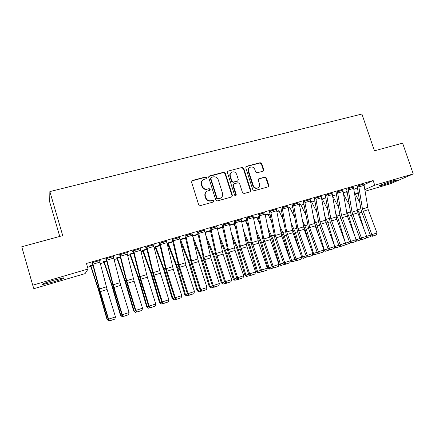 <?xml version="1.0" encoding="UTF-8"?>
<svg xmlns="http://www.w3.org/2000/svg" width="435" height="435" viewBox="0 0 435 435"><rect width="100%" height="100%" fill="white"/><g stroke="black" fill="none" stroke-linecap="round" stroke-linejoin="round"><path stroke-width="0.65" d="M206.582 177.67L205.456 177.023L192.395 180.438L191.547 182.02L198.643 204.695L200.279 205.619L213.329 202.014L213.906 200.905L212.775 200.258L211.1 200.72C208.648 201.133 206.919 200.149 205.913 197.778L205.325 195.897C204.825 193.874 205.407 192.308 207.065 191.204L209.86 190.291L210.241 189.268L209.11 188.621L207.43 189.073C204.977 189.47 203.254 188.48 202.248 186.115L201.661 184.239C201.171 182.281 201.72 180.748 203.303 179.639L206.223 178.676L206.582 177.67M206.19 178.698L206.266 177.98L205.135 177.333L191.694 180.938M213.438 201.976L213.574 201.166L212.443 200.524L211.1 200.72M209.811 190.318L209.915 189.551L208.784 188.91L207.43 189.073M383.099 185.065L378.923 186.077C377.014 186.256 386.122 182.82 392.5 180.971L396.611 179.981C398.433 179.845 389.314 183.266 383.099 185.065M53.168 281.983L42.706 284.512C41.238 284.338 44.789 282.94 53.358 280.325L63.711 277.829C65.092 278.03 61.574 279.417 53.168 281.983M262.974 171.221L263.735 169.704L261.761 163.609L260.217 162.706L246.547 166.279L245.77 167.801L252.833 189.78L254.393 190.682L268.264 186.833L268.808 185.381L266.416 177.986L264.877 177.088L258.814 178.752L258.287 180.188L259.477 183.869C259.907 185.587 259.418 186.881 258.009 187.751C255.867 188.502 254.285 187.773 253.257 185.566L248.608 171.113C248.189 169.476 248.641 168.22 249.951 167.339C252.131 166.502 253.757 167.214 254.828 169.471L255.601 171.868L257.15 172.771L262.974 171.221M364.068 184.706L373.148 180.509L86.456 263.458L88.087 269.009L85.07 273.631L33.854 288.699L32.728 285.197L88.087 269.009M373.148 180.509L374.742 185.201L413.25 173.94L390.233 183.831L365.101 191.226M32.728 285.197L21.75 246.77L62.722 235.623L49.862 191.585L361.904 114.035L374.443 150.82L402.614 143.153L413.25 173.94M225.325 173.163L223.737 172.244L209.501 175.968L208.68 177.529L215.765 199.98L217.375 200.899L231.599 196.973L232.399 195.402L225.325 173.163L224.971 173.478L223.383 172.559L208.838 176.425M228.212 171.075L242.159 167.426L243.725 168.34L250.788 190.34L250.228 191.802L244.073 193.531L242.496 192.623L239.625 183.641L238.048 182.733L234.073 183.798L233.28 185.353L236.27 194.739L235.879 195.772L234.606 195.201L227.413 172.619L228.212 171.075L242.159 167.426M49.862 191.585L49.682 201.916L59.747 236.433M353.41 187.066L346.717 189.171M336.413 193.961L336.065 194.222M332.09 193.254L325.342 195.369M321.797 198.137L322.319 197.985L321.824 198.224M310.237 199.594L303.402 201.617M299.514 204.619L300.645 204.396M287.823 206.103L280.966 208.234M276.823 211.22L278.944 210.719M264.833 212.78L257.922 214.912M253.545 217.995L256.704 217.206M241.24 219.637L234.28 221.768M229.658 224.944L233.905 223.856M217.027 226.678L210.007 228.805M205.13 232.078L210.404 230.545M192.167 233.916L185.087 236.031M179.938 239.408L185.5 237.787M166.632 241.365L159.487 243.453M159.922 245.231L155.083 246.901M140.385 248.994L140.973 248.537L132.963 250.859L132.517 251.272L133.186 251.082M133.637 252.876L129.771 254.268M113.399 256.813L114.003 256.351L105.765 258.738L105.46 259.119L106.145 258.917M106.624 260.739L103.405 261.674L103.122 262.022L103.78 261.832M353.894 189.415L357.499 187.746M87.587 267.313L90.736 266.399M100.365 263.588L103.992 262.533M114.128 259.581L117.075 258.716M127.694 255.622L129.989 254.953M141.081 251.724L142.729 251.245M154.284 247.874L155.3 247.58M167.306 244.078L167.714 243.959M234.209 224.58L234.846 224.395M245.688 221.236L246.732 220.931M257.02 217.93L258.461 217.511M268.216 214.667L270.043 214.134M279.27 211.448L281.483 210.801M290.194 208.262L292.771 207.511M300.982 205.119L303.924 204.265M311.639 202.014L314.929 201.052M322.172 198.942L325.804 197.887M332.634 195.897L336.293 194.831M343.351 192.77L346.472 191.862M92.829 264.752L90.067 265.551L89.855 265.888L90.518 265.693M99.62 260.81L100.235 260.337L91.883 262.762L91.649 263.121L92.34 262.919M120.223 256.78L116.558 257.846L116.21 258.216L116.863 258.026M126.987 252.876L127.58 252.414L119.456 254.769L119.081 255.166L119.761 254.97M146.872 249.027L142.511 250.56M153.604 245.161L154.18 244.709L146.28 246.998L145.768 247.433L146.426 247.238M167.143 243.388L167.497 243.285M172.798 241.485L167.122 243.29M179.486 237.613L172.369 239.435L171.733 239.902L172.374 239.718M192.618 235.716L198.034 234.144M204.678 230.273L197.631 232.393M217.473 228.489L222.611 226.994M222.622 227.048L222.29 227.249M229.212 223.133L222.225 225.265M241.681 221.448L245.373 220.512M253.116 216.184L246.177 218.321M265.258 214.585L267.889 213.944M276.399 209.42L269.521 211.551M288.242 207.897L289.857 207.538M299.101 202.83L292.271 204.956M310.644 201.383L311.297 201.291M321.231 196.402L314.456 198.523M325.685 197.158L325.244 197.37L325.695 197.24M342.818 190.138L336.092 192.248M347.016 190.807L346.249 191.259M363.872 184.027L357.206 186.131M355.172 193.923L358.255 192.553M364.851 189.611L374.742 185.201M358.358 193.211L355.281 194.119M202.476 180.318C201.274 181.46 200.899 182.863 201.351 184.538L201.661 184.239M207.109 189.361C204.662 189.752 202.938 188.768 201.938 186.408L201.351 184.538M206.288 191.791C204.967 192.939 204.542 194.396 205.005 196.169L205.325 195.897M210.768 200.986C208.321 201.394 206.598 200.415 205.597 198.045L205.005 196.169M231.779 196.908L232.029 195.674L224.971 173.478M211.388 177.355L210.812 178.448L217.032 198.137L218.158 198.779L220.719 197.974C222.426 196.886 223.03 195.31 222.519 193.249L218.272 179.84C217.277 177.502 215.57 176.518 213.145 176.893L211.388 177.355M210.921 177.681L210.486 178.752L210.812 178.448M221.045 197.778L217.815 199.045L216.695 198.403L210.486 178.752M250.136 191.851L250.386 190.617L243.339 168.66L241.778 167.752M233.524 184.135L232.91 185.642L235.895 195.01L236.27 194.739M235.765 195.821L235.895 195.01M236.651 174.343C235.558 172.048 233.894 171.341 231.665 172.216C230.343 173.114 229.892 174.381 230.305 176.023L231.942 181.161L233.524 182.075L237.76 180.906L238.288 179.465L236.651 174.343M231.039 172.7C229.914 173.625 229.549 174.837 229.941 176.327L230.305 176.023M237.668 180.976L233.155 182.368L231.578 181.46L229.941 176.327M227.853 171.39L227.581 171.504M249.369 167.774C248.195 168.677 247.809 169.895 248.216 171.428L248.608 171.113M258.102 187.702L257.596 188.034C255.459 188.779 253.877 188.056 252.855 185.854L248.216 171.428M268.134 186.887L268.379 185.663L265.992 178.285L264.453 177.388L258.504 179.002M263.115 171.172L263.311 170.02L261.343 163.935L259.804 163.033L245.944 166.687M90.447 265.442L98.43 289.813L107.015 319.437L107.391 319.605L99.561 292.412L90.741 265.355M109.799 320.638L108.793 320.965L107.015 319.437M108.793 320.965L107.391 319.605L108.288 319.317M99.544 260.538L107.13 289.509L115.46 316.919L108.576 319.127L109.963 320.769L114.878 319.105L110.066 320.655M92.263 262.648L100.055 292.048L108.32 319.426L108.576 319.127L99.512 288.943L92.579 262.555M108.32 319.426L109.963 320.769M114.878 319.105L115.46 316.919M103.704 261.587L111.855 285.73L120.403 315.141L120.848 315.288L113.056 288.285L104.063 261.478M123.464 316.24L122.034 316.582L120.403 315.141M122.213 316.642L120.848 315.288L121.941 314.935M116.787 257.781L125.095 281.695L133.61 310.9L134.121 311.025L126.367 284.213L117.211 257.656M136.938 311.9L135.242 312.33L133.61 310.9M135.448 312.384L134.121 311.025L135.41 310.612M113.323 256.547L120.723 285.355L129.086 312.542L122.3 314.722L123.627 316.37L128.504 314.717L123.757 316.245M106.064 258.651L113.676 287.883L121.974 315.043L122.3 314.722L113.209 284.773L106.455 258.537M121.974 315.043L123.627 316.37M128.504 314.717L129.086 312.542M126.906 252.61L134.132 281.255L142.528 308.23L135.834 310.378L137.101 312.031L141.94 310.389L137.259 311.9M119.679 254.703L127.107 283.772L135.443 310.721L135.834 310.378L126.715 280.667L120.136 254.573M135.443 310.721L137.101 312.031M141.94 310.389L142.528 308.23M129.701 254.024L138.156 277.72L146.638 306.719L147.209 306.822L139.499 280.194L130.185 253.882M150.227 307.627L148.275 308.138L146.638 306.719M148.504 308.181L147.209 306.822L148.688 306.349M142.441 250.315L151.043 273.794L159.493 302.597L160.129 302.673L152.457 276.23L142.984 250.158M163.332 303.407L161.129 304L159.493 302.597M161.385 304.032L160.129 302.673L161.793 302.14M140.309 248.728L147.356 277.215L155.784 303.978L149.178 306.093L150.39 307.752L155.192 306.126L150.575 307.61M133.105 250.816L140.358 279.721L148.721 306.452L149.178 306.093L140.037 276.611L133.632 250.663M148.721 306.452L150.39 307.752M155.192 306.126L155.784 303.978M153.522 244.9L160.401 273.229L168.856 299.78L162.342 301.868L163.495 303.532L168.263 301.917L163.707 303.38M146.345 246.977L153.424 275.725L161.825 302.249L162.342 301.868L153.174 272.614L146.938 246.808M161.825 302.249L163.495 303.532M168.263 301.917L168.856 299.78M155.012 246.661L163.761 269.923L172.178 298.524L172.869 298.584L165.24 272.321L155.616 246.482M176.262 299.242L173.815 299.911L172.178 298.524M174.098 299.938L172.869 298.584L174.712 297.991M166.561 241.12L173.266 269.292L181.754 295.637L175.327 297.703L176.664 299.209L176.425 299.367L181.156 297.763L176.664 299.209M159.406 243.192L166.322 271.777L174.745 298.1L175.327 297.703L166.137 268.672L160.064 243.002M174.745 298.1L176.425 299.367M181.156 297.763L181.754 295.637M167.426 243.062L176.311 266.1L184.696 294.511L185.446 294.549L177.85 268.46L168.084 242.855M189.018 295.137L186.338 295.882L184.696 294.511M186.637 295.903L185.446 294.549L187.463 293.902M179.421 237.396L185.962 265.41L194.478 291.553L188.137 293.592L189.442 295.093L189.181 295.256L193.874 293.668L189.442 295.093M172.303 239.484L179.041 267.889L187.496 294.006L188.137 293.592L178.926 264.784L173.01 239.25M187.496 294.006L189.181 295.256M193.874 293.668L194.478 291.553M180.443 241.637L188.698 262.332L197.044 290.547L197.854 290.564L190.302 264.654L180.394 239.277M201.601 291.086L198.692 291.907L197.044 290.547M199.018 291.918L197.854 290.564L200.04 289.862M193.863 241.322L200.921 258.608L209.24 286.632L210.1 286.632L202.585 260.891L192.749 236.303M214.02 287.084L210.883 287.981L209.24 286.632M211.231 287.981L210.1 286.632L212.454 285.877M206.957 240.501L213.83 257.33L221.274 282.772L222.187 282.75L214.711 257.183L205.869 235.504M226.271 283.142L222.921 284.109L221.274 282.772M223.291 284.104L222.187 282.75L224.699 281.945M219.762 239.288L225.749 253.681L233.149 278.96L234.117 278.922L226.678 253.518L218.707 234.313M222.242 227.103L223.03 228.979M238.364 279.248L234.802 280.281L233.149 278.96M235.188 280.271L234.117 278.922L236.787 278.063M232.317 237.782L237.51 250.081L244.878 275.197L245.9 275.137L238.494 249.907L231.289 232.828M233.856 223.72L235.46 227.407M250.299 275.404L246.531 276.508L244.878 275.197M246.939 276.486L245.9 275.137L248.717 274.235M244.633 236.036L249.13 246.531L256.46 271.483L257.525 271.407L250.158 246.335L243.633 231.105M245.329 220.382L247.673 225.629M262.082 271.614L258.113 272.778L256.46 271.483M258.542 272.75L257.525 271.407L260.494 270.456M256.732 234.112L260.598 243.024L267.889 267.813L269.004 267.721L261.674 242.812L255.764 229.201M256.661 217.087L259.673 223.682M273.707 267.868L269.542 269.096L267.889 267.813M269.994 269.064L269.004 267.721L272.114 266.72M268.629 232.029L271.924 239.56L279.178 264.192L280.341 264.083L273.049 239.332L267.688 227.146M267.851 213.83L271.473 221.6M285.191 264.17L280.836 265.464L279.178 264.192M281.304 265.426L280.341 264.083L283.593 263.039M280.336 229.838L283.109 236.134L290.227 260.26M290.346 260.608L291.537 260.489L284.278 235.895L279.417 224.971M278.906 210.616L283.093 219.414M296.398 260.44L291.983 261.875L290.357 260.63M292.472 261.826L291.537 260.489L294.925 259.401M192.107 233.715L198.49 261.582L207.027 287.524L200.774 289.536L202.052 291.037L201.769 291.205L206.424 289.628L202.052 291.037M185.022 235.824L191.596 264.05L200.073 289.966L200.774 289.536L191.547 260.946L185.783 235.547M200.073 289.966L201.769 291.205M206.424 289.628L207.027 287.524M204.624 230.088L210.855 257.803L219.414 283.549L213.242 285.534L214.493 287.029L214.183 287.203L218.805 285.637L214.493 287.029M197.572 232.203L203.982 260.26L212.487 285.98L213.242 285.534L203.999 257.156L198.387 231.898M212.487 285.98L214.183 287.203M218.805 285.637L219.414 283.549M216.978 226.51L223.052 254.078L231.637 279.629L225.547 281.581L226.766 283.076L226.439 283.261L231.028 281.706L226.766 283.076M209.953 228.631L216.206 256.519L224.732 282.049L225.547 281.581L216.282 253.42L210.823 228.293M224.732 282.049L226.439 283.261M231.028 281.706L231.637 279.629M229.169 222.976L235.09 250.397L243.698 275.757L237.689 277.688L238.88 279.178L238.532 279.362L243.083 277.824L238.88 279.178M222.171 225.102L228.272 252.833L236.819 278.166L237.689 277.688L228.408 249.733L223.09 224.737M236.819 278.166L238.532 279.362M243.083 277.824L243.698 275.757M241.197 219.49L246.977 246.765L255.601 271.935L249.668 273.838L250.837 275.328L250.468 275.524L254.986 273.99L250.837 275.328M234.231 221.622L240.18 249.19L248.749 274.333L249.668 273.838L240.376 246.09L235.199 221.23M248.749 274.333L250.468 275.524M254.986 273.99L255.601 271.935M253.072 216.048L258.711 243.176L267.351 268.161L261.495 270.043L262.642 271.527L262.251 271.728L266.731 270.206L262.642 271.527M246.134 218.18L251.936 245.59L260.527 270.554L261.495 270.043L252.191 242.496L247.151 217.766M260.527 270.554L262.251 271.728M266.731 270.206L267.351 268.161M264.79 212.655L270.293 239.636L278.955 264.442L273.169 266.296L274.289 267.775L273.876 267.982L278.329 266.47L274.289 267.775M257.884 214.781L263.545 242.045L272.152 266.824L273.169 266.296L263.855 238.951L258.95 214.346M272.152 266.824L273.876 267.982M278.329 266.47L278.955 264.442M276.361 209.3L281.722 236.14L290.401 260.766L284.697 262.599L285.79 264.072L285.36 264.284L289.781 262.783L285.79 264.072M269.483 211.432L275.002 238.538L283.625 263.137L284.697 262.599L275.366 235.449L270.597 210.975M283.625 263.137L285.36 264.284M289.781 262.783L290.401 260.766M287.785 205.989L293.016 232.692L301.711 257.134L296.072 258.945L297.143 260.413L296.692 260.636L301.08 259.146L297.143 260.413M280.934 208.115L286.317 235.079L294.957 259.499L296.072 258.945L286.736 231.991L282.092 207.642M294.957 259.499L296.692 260.636M301.08 259.146L301.711 257.134M291.863 227.548L294.152 232.758L299.628 251.294M301.672 257.041L302.591 256.938L295.37 232.502L290.966 222.704M289.824 207.441L294.528 217.147M307.447 256.748L302.994 258.33L301.651 257.313M303.499 258.276L302.591 256.938L306.109 255.807M299.062 202.721L304.163 229.283L312.868 253.551L307.306 255.34L308.35 256.808L307.882 257.031L312.243 255.552L308.35 256.808M292.238 204.847L297.491 231.659L306.142 255.905L307.306 255.34L297.959 228.576L293.446 204.352M306.142 255.905L307.882 257.031M312.243 255.552L312.868 253.551M303.211 225.183L305.065 229.419L309.073 242.964M312.857 253.513L313.51 253.431L306.322 229.153L302.347 220.36M300.612 204.298L305.8 214.808M318.355 253.099L318.175 253.551L314.391 254.769L313.874 254.828L312.738 253.98M314.391 254.769L313.51 253.431L317.158 252.262M310.204 199.496L315.174 225.917L323.89 250.016L324.298 249.973L317.142 225.841L313.553 217.957M304.652 201.106L309.687 227.597L318.398 251.778L317.191 252.36L308.524 228.283L303.44 201.742M319.421 253.241L318.398 251.778L323.89 250.016L323.259 252.006L318.937 253.469L323.259 252.006M317.191 252.36L318.937 253.469M314.396 222.758L315.843 226.124L318.523 235.183M311.264 201.198L316.908 212.416M329.132 249.505L328.887 250.103L325.152 251.305L323.683 250.68M325.152 251.305L324.298 249.973L328.066 248.76M321.199 196.31L326.043 222.595L334.776 246.52L329.349 248.26L330.35 249.723L329.85 249.956L334.145 248.499L330.35 249.723M314.423 198.425L318.474 221.399L319.421 224.949L328.104 248.853L329.349 248.26L319.991 221.872L315.718 197.898M328.104 248.853L329.85 249.956M334.145 248.499L334.776 246.52M325.423 220.284L327.974 227.886M334.76 246.574L327.832 222.573L324.602 215.51M327.859 209.98L321.802 198.159M339.773 245.954L339.469 246.694L335.782 247.885L334.493 247.412M335.782 247.885L334.95 246.553L338.843 245.302M332.063 193.162L336.782 219.311L345.526 243.073L340.17 244.791L341.149 246.243L340.627 246.487L344.895 245.041L341.149 246.243M325.309 195.271L329.246 218.131L330.187 221.66L338.876 245.394L340.17 244.791L330.801 218.582L326.647 194.728M338.876 245.394L340.627 246.487M344.895 245.041L345.526 243.073M336.358 217.93L337.408 221.013M345.08 241.86L338.387 219.343L335.499 213.019M338.658 207.517L332.666 196.076M350.289 242.453L349.925 243.328L346.282 244.503L345.167 244.182M345.499 243.165L349.484 241.882M346.282 244.503L345.488 243.198M342.785 190.051L347.391 216.07L356.145 239.663L350.855 241.36L351.806 242.812L351.273 243.056L355.509 241.621L351.806 242.812M336.065 192.161L339.882 214.901L340.817 218.408L349.517 241.98L350.855 241.36L341.48 215.336L337.44 191.601M349.517 241.98L351.273 243.056M355.509 241.621L356.145 239.663M336.037 194.141L336.695 195.668M354.487 235.199L348.821 216.151L346.244 210.507M349.316 205.026L343.601 194.304M360.68 238.994L360.256 240.006L356.656 241.164L355.716 240.99M356.113 239.756L359.995 238.51M356.656 241.164L356.009 240.076M348.103 188.513L353.389 187.006L357.869 212.867L366.634 236.297L361.403 237.972L362.339 239.419L361.789 239.669L365.993 238.244L362.339 239.419M346.684 189.089L350.392 211.709L351.322 215.194L360.033 238.603L361.403 237.972L352.024 212.128L348.109 188.534M360.033 238.603L361.789 239.669M365.993 238.244L366.634 236.297M346.222 191.183L347.511 193.869M363.861 228.881L359.125 212.998L356.841 207.974M359.827 202.514L354.378 192.449M370.941 235.585L370.462 236.716L366.129 237.825M366.602 236.39L370.381 235.177M366.906 237.863L366.406 236.993M363.85 183.951L368.222 209.703L376.993 232.97L371.827 234.628L372.741 236.069L372.175 236.325L376.351 234.905L372.741 236.069M357.178 186.049L360.778 208.555L361.697 212.024L370.413 235.27L371.827 234.628L362.447 208.958L358.641 185.484L363.856 183.972M370.413 235.27L372.175 236.325M376.351 234.905L376.993 232.97M205.135 177.333L205.456 177.023M212.443 200.524L212.775 200.258M208.784 188.91L209.11 188.621M201.938 186.408L202.248 186.115M205.597 198.045L205.913 197.778M192.101 180.742L192.395 180.438M232.029 195.674L232.399 195.402M209.181 176.278L209.501 175.968M223.383 172.559L223.737 172.244M216.695 198.403L217.032 198.137M217.815 199.045L218.158 198.779M219.572 198.561L219.914 198.295M243.339 168.66L243.725 168.34M250.386 190.617L250.788 190.34M232.91 185.642L233.28 185.353M231.578 181.46L231.942 181.161M233.155 182.368L233.524 182.075M237.124 181.308L237.499 181.009M252.855 185.854L253.257 185.566M258.64 178.959L259.053 178.66M264.453 177.388L264.877 177.088M265.992 178.285L266.416 177.986M268.379 185.663L268.808 185.381M246.156 166.605L246.547 166.279M259.804 163.033L260.217 162.706M261.343 163.935L261.761 163.609M263.311 170.02L263.735 169.704M90.746 265.383L92.834 264.774M99.561 292.412L100.115 292.244M98.364 288.541L99.006 288.345M90.877 265.796L92.943 265.192M99.55 260.565L92.59 262.582M106.379 286.85L99.512 288.943M107.13 289.509L100.262 291.608M99.985 262.126L93.025 264.148M104.074 261.506L106.629 260.761M113.056 288.285L113.736 288.079M111.849 284.441L112.632 284.202M104.204 261.919L106.738 261.179M117.216 257.683L120.229 256.808M126.367 284.213L127.167 283.968M125.155 280.401L126.074 280.118M117.352 258.091L120.332 257.221M113.328 256.574L106.466 258.564M119.984 282.712L113.209 284.773M120.723 285.355L113.954 287.426M113.758 258.124L106.896 260.114M126.917 252.637L120.147 254.6M133.398 278.634L126.715 280.667M134.132 281.255L127.45 283.299M127.335 254.176L120.571 256.139M130.19 253.909L133.643 252.904M139.499 280.194L140.418 279.912M138.276 276.415L139.336 276.094M130.326 254.312L133.746 253.317M142.99 250.185L146.878 249.054M152.457 276.23L153.484 275.915M151.222 272.479L152.413 272.12M143.126 250.582L146.976 249.462M140.315 248.755L133.637 250.69M146.628 274.61L140.037 276.611M147.356 277.215L140.766 279.226M140.733 250.283L134.056 252.218M153.533 244.927L146.948 246.83M159.678 270.635L153.174 272.614M160.401 273.229L153.898 275.214M153.941 246.438L147.362 248.352M155.627 246.509L159.928 245.258M165.24 272.321L166.382 271.967M164 268.602L165.316 268.199M155.757 246.906L160.026 245.666M166.567 241.148L160.069 243.029M172.554 266.72L166.137 268.672M173.266 269.292L166.855 271.255M166.975 242.654L160.482 244.541M168.095 242.882L172.804 241.512M177.85 268.46L179.1 268.08M176.605 264.768L178.045 264.333M168.231 243.274L172.896 241.914M179.427 237.418L173.021 239.277M185.256 262.86L178.926 264.784M185.962 265.41L179.639 267.346M179.829 238.918L173.424 240.778M180.4 239.299L185.506 237.814M190.302 264.654L191.656 264.235M189.046 260.989L190.606 260.516M180.536 239.69L185.598 238.217M192.623 235.743L198.039 234.166M202.585 260.891L204.042 260.445M201.323 257.259L203.004 256.748M192.716 236.145L198.132 234.568M205.135 232.105L210.409 230.566M214.711 257.183L216.266 256.704M213.438 253.578L215.233 253.034M205.222 232.502L210.496 230.969M217.478 228.511L222.247 227.124M226.678 253.518L228.331 253.012M225.401 249.946L227.309 249.364M217.565 228.908L222.388 227.505M229.664 224.966L233.867 223.742M238.494 249.907L240.245 249.369M237.211 246.357L239.223 245.742M229.745 225.363L234.008 224.123M241.686 221.469L245.34 220.409M250.158 246.335L252.001 245.775M248.869 242.817L250.99 242.17M241.762 221.861L245.481 220.779M253.551 218.017L256.672 217.108M261.674 242.812L263.605 242.224M260.38 239.315L262.604 238.641M253.627 218.408L256.813 217.484M265.263 214.607L267.862 213.857M273.049 239.332L275.067 238.717M271.75 235.862L274.072 235.161M265.339 214.999L268.003 214.221M276.829 211.247L278.911 210.638M284.278 235.895L286.382 235.253M282.973 232.453L285.393 231.719M276.899 211.633L279.058 211.002M192.112 233.742L185.794 235.574M197.789 259.042L191.547 260.946M198.49 261.582L192.248 263.49M192.509 235.232L186.191 237.07M204.635 230.115L198.393 231.926M210.159 255.28L203.999 257.156M210.855 257.803L204.695 259.69M205.026 231.594L198.79 233.405M216.983 226.537L210.828 228.321M222.367 251.571L216.282 253.42M223.052 254.078L216.973 255.932M217.369 228.005L211.22 229.794M229.174 223.003L223.101 224.764M234.411 247.906L228.408 249.733M235.09 250.397L229.093 252.229M229.555 224.465L223.487 226.227M241.202 219.517L235.21 221.252M246.302 244.285L240.376 246.09M246.977 246.765L241.055 248.575M241.583 220.969L235.591 222.709M253.078 216.075L247.162 217.788M258.042 240.718L252.191 242.496M258.711 243.176L252.86 244.965M253.453 217.516L247.537 219.24M264.801 212.677L258.961 214.373M269.629 237.195L263.855 238.951M270.293 239.636L264.518 241.403M265.171 214.112L259.331 215.809M276.372 209.327L270.603 210.997M281.07 233.715L275.366 235.449M281.722 236.14L276.024 237.885M276.736 210.752L270.972 212.427M287.796 206.016L282.103 207.664M292.363 230.278L286.736 231.991M293.016 232.692L287.388 234.411M288.155 207.43L282.462 209.088M288.247 207.925L289.83 207.462M295.37 232.502L297.556 231.833M294.06 229.087L296.572 228.321M288.318 208.311L289.976 207.827M299.073 202.748L293.451 204.374M303.516 226.885L297.959 228.576M304.163 229.283L298.606 230.98M299.427 204.156L293.81 205.788M299.519 204.646L300.618 204.325M306.322 229.153L308.589 228.462M305.006 225.76L307.616 224.966M299.584 205.026L300.764 204.684M310.209 199.518L304.658 201.128M314.532 223.536L309.04 225.205M315.174 225.917L309.687 227.597M310.563 200.921L305.011 202.531M310.65 201.405L311.275 201.226M317.142 225.841L319.486 225.123M315.821 222.475L318.518 221.654M310.715 201.786L311.422 201.579M321.209 196.332L315.723 197.92M325.413 220.224L319.991 221.872M326.043 222.595L320.628 224.253M321.557 197.724L316.076 199.317M327.832 222.573L330.252 221.834M326.506 219.229L329.29 218.381M332.068 193.183L326.652 194.755M336.157 216.956L330.801 218.582M336.782 219.311L331.432 220.947M332.411 194.57L327 196.142M338.387 219.343L340.882 218.577M337.06 216.021L339.925 215.151M342.796 190.079L337.446 191.628M346.766 213.726L341.48 215.336M347.391 216.07L342.106 217.685M343.133 191.449L337.788 193.004M348.821 216.151L351.382 215.363M347.483 212.856L350.436 211.959M357.249 210.54L352.024 212.128M357.869 212.867L352.649 214.466M353.726 188.371L348.446 189.91M359.125 212.998L361.762 212.193M357.787 209.724L360.816 208.805M367.608 207.386L362.447 208.958M368.222 209.703L363.062 211.279M364.187 185.332L358.973 186.849M191.764 180.889L192.058 180.585M208.865 176.409L209.186 176.099M220.371 198.24L220.719 197.974M237.385 181.199L237.76 180.906M227.592 171.482L227.913 171.2M257.596 188.034L258.009 187.751M245.987 166.632L246.27 166.393"/></g></svg>
